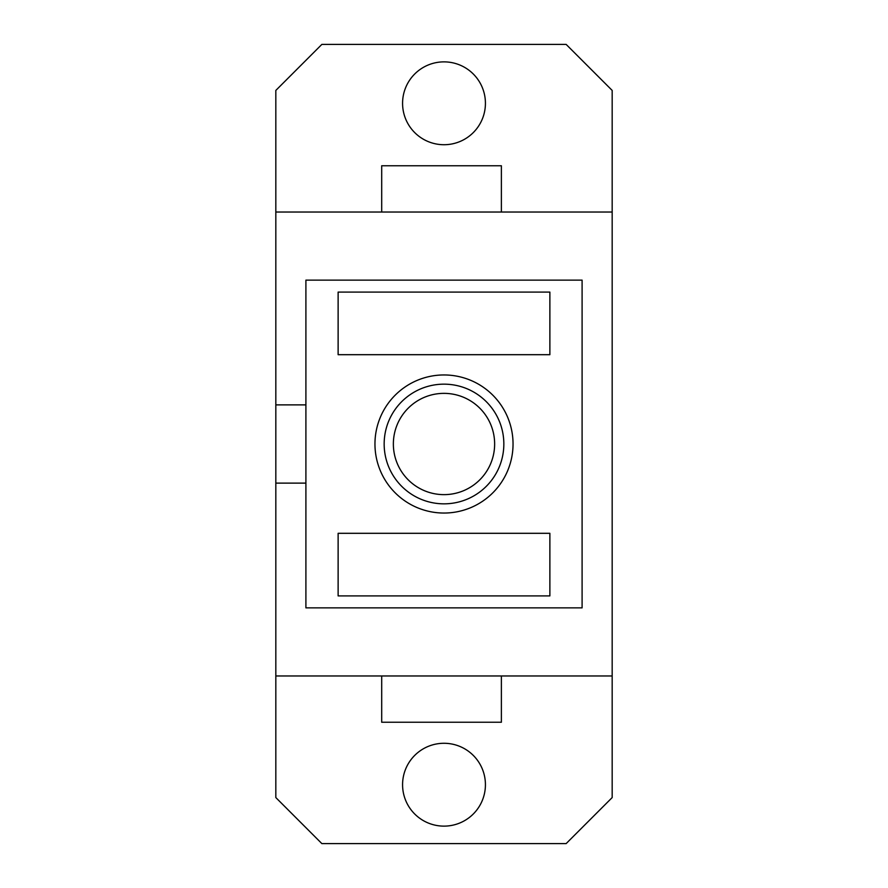 <?xml version="1.0" encoding="UTF-8"?>
<svg xmlns="http://www.w3.org/2000/svg" width="888" height="888" viewBox="0 0 888 888"><rect width="100%" height="100%" fill="white"/><g stroke="black" fill="none" stroke-linecap="round" stroke-linejoin="round"><path stroke-width="1.33" d="M381.696 675.968L381.696 722.244L501.376 722.244L501.376 675.968M381.696 212.032L381.696 165.756L501.376 165.756L501.376 212.032M444 743.278A41.425 41.425 0 0 0 402.575 784.703A41.425 41.425 0 0 0 444 826.129A41.425 41.425 0 0 0 485.425 784.703A41.425 41.425 0 0 0 444 743.278M444 61.871A41.425 41.425 0 0 0 402.575 103.297A41.425 41.425 0 0 0 444 144.722A41.425 41.425 0 0 0 485.425 103.297A41.425 41.425 0 0 0 444 61.871M444 384.16A59.84 59.84 0 0 1 503.84 444A59.84 59.84 0 0 1 444 503.84A59.84 59.84 0 0 1 384.16 444A59.84 59.84 0 0 1 444 384.16M444 374.958A69.042 69.042 0 0 1 513.042 444A69.042 69.042 0 0 1 444 513.042A69.042 69.042 0 0 1 374.958 444A69.042 69.042 0 0 1 444 374.958M444 393.362A50.638 50.638 0 0 0 393.362 444A50.638 50.638 0 0 0 444 494.638A50.638 50.638 0 0 0 494.638 444A50.638 50.638 0 0 0 444 393.362M612.176 212.032L612.176 90.432L566.144 44.4L321.856 44.4L275.824 90.432L275.824 797.568L321.856 843.6L566.144 843.6L612.176 797.568L612.176 212.032L275.824 212.032M275.824 675.968L612.176 675.968M275.824 483.128L305.905 483.128L305.905 607.869L582.095 607.869L582.095 280.131L305.905 280.131L305.905 404.873L275.824 404.873M305.905 483.128L305.905 404.873M338.128 292.096L338.128 354.689L549.872 354.689L549.872 292.096L338.128 292.096M549.872 595.904L338.128 595.904L338.128 533.311L549.872 533.311L549.872 595.904"/></g></svg>
